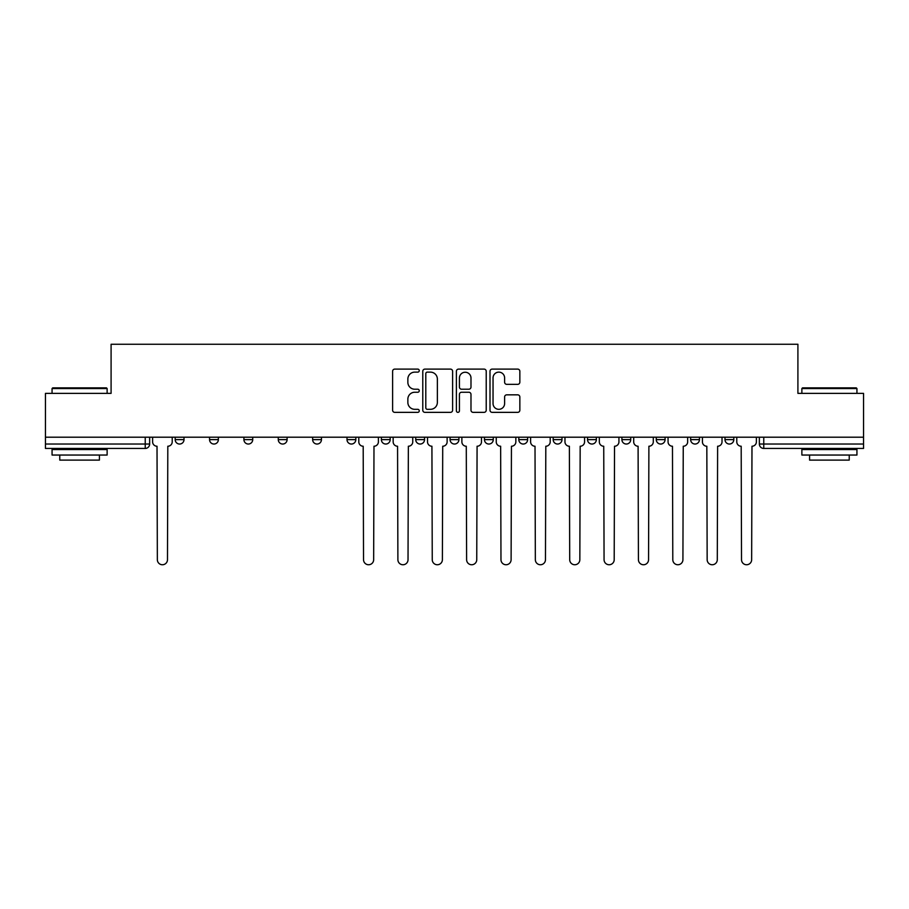 <?xml version="1.0" encoding="UTF-8"?>
<svg xmlns="http://www.w3.org/2000/svg" width="909" height="909" viewBox="0 0 909 909"><rect width="100%" height="100%" fill="white"/><g stroke="black" fill="none" stroke-linecap="round" stroke-linejoin="round"><path stroke-width="1.36" d="M419.254 370.622A1.511 1.511 0 0 0 417.742 369.111L394.767 369.111A2.159 2.159 0 0 0 392.608 371.27L392.608 410.186A2.159 2.159 0 0 0 394.767 412.356L417.742 412.356A1.511 1.511 0 0 0 419.254 410.834A1.511 1.511 0 0 0 417.742 409.323L414.765 409.323A6.92 6.92 0 0 1 407.857 402.403L407.857 399.165A6.92 6.92 0 0 1 414.765 392.245L417.742 392.245A1.511 1.511 0 0 0 419.254 390.734A1.511 1.511 0 0 0 417.742 389.222L414.765 389.222A6.92 6.92 0 0 1 407.857 382.303L407.857 379.053A6.92 6.92 0 0 1 414.765 372.133L417.742 372.133A1.511 1.511 0 0 0 419.254 370.622M724.996 437.206L724.996 439.626L733.813 439.626A4.409 4.409 0 0 1 729.404 444.035A4.409 4.409 0 0 1 724.996 439.626L724.996 437.206M553.183 437.206L553.183 439.626L561.989 439.626A4.409 4.409 0 0 1 557.592 444.035A4.409 4.409 0 0 1 553.183 439.626L553.183 437.206M450.091 437.206L450.091 439.626L458.909 439.626A4.409 4.409 0 0 1 454.5 444.035A4.409 4.409 0 0 1 450.091 439.626L450.091 437.206M381.371 437.206L381.371 439.626L390.177 439.626A4.409 4.409 0 0 1 385.78 444.035A4.409 4.409 0 0 1 381.371 439.626L381.371 437.206M347.011 437.206L347.011 439.626L355.817 439.626A4.409 4.409 0 0 1 351.408 444.035A4.409 4.409 0 0 1 347.011 439.626L347.011 437.206M278.279 439.626L278.279 437.206L278.279 439.626A4.409 4.409 0 0 0 282.688 444.035A4.409 4.409 0 0 1 278.279 439.626L287.096 439.626A4.409 4.409 0 0 1 282.688 444.035M209.559 439.626L209.559 437.206L209.559 439.626A4.409 4.409 0 0 0 213.956 444.035A4.409 4.409 0 0 1 209.559 439.626L218.365 439.626A4.409 4.409 0 0 1 213.956 444.035A4.409 4.409 0 0 0 218.365 439.626L218.365 437.206L218.365 439.626M517.687 384.348A2.159 2.159 0 0 0 519.846 382.189L519.846 371.27A2.159 2.159 0 0 0 517.687 369.111L492.178 369.111A2.159 2.159 0 0 0 490.008 371.27L490.008 410.186A2.159 2.159 0 0 0 492.178 412.356L517.687 412.356A2.159 2.159 0 0 0 519.846 410.186L519.846 397.006A2.159 2.159 0 0 0 517.687 394.836L506.767 394.836A2.159 2.159 0 0 0 504.609 397.006L504.609 403.539A5.784 5.784 0 0 1 498.825 409.323A5.784 5.784 0 0 1 493.042 403.539L493.042 377.917A5.784 5.784 0 0 1 498.825 372.133A5.784 5.784 0 0 1 504.609 377.917L504.609 382.189A2.159 2.159 0 0 0 506.767 384.348L517.687 384.348M45.45 437.206L45.45 393.37L111.091 393.37L111.091 344.25L797.909 344.25L797.909 393.37L863.55 393.37L863.55 437.206L45.45 437.206L45.45 444.035L149.644 444.035L149.644 437.206L149.644 444.035A4.409 4.409 0 0 1 145.235 448.444L45.45 448.444L45.45 444.035M452.602 371.27A2.159 2.159 0 0 0 450.444 369.111L424.935 369.111A2.159 2.159 0 0 0 422.776 371.27L422.776 410.186A2.159 2.159 0 0 0 424.935 412.356L450.444 412.356A2.159 2.159 0 0 0 452.602 410.186L452.602 371.27M458.556 369.111L484.065 369.111A2.159 2.159 0 0 1 486.224 371.27L486.224 410.186A2.159 2.159 0 0 1 484.065 412.356L473.146 412.356A2.159 2.159 0 0 1 470.987 410.186L470.987 394.404A2.159 2.159 0 0 0 468.828 392.245L461.579 392.245A2.159 2.159 0 0 0 459.42 394.404L459.42 410.834A1.511 1.511 0 0 1 457.909 412.356A1.511 1.511 0 0 1 456.398 410.834L456.398 371.27A2.159 2.159 0 0 1 458.556 369.111M759.356 437.206L759.356 444.035L863.55 444.035L863.55 448.444L763.765 448.444A4.409 4.409 0 0 1 759.356 444.035M863.55 437.206L863.55 444.035M733.813 437.206L733.813 439.626M699.441 437.206L699.441 439.626A4.409 4.409 0 0 1 695.044 444.035A4.409 4.409 0 0 1 690.635 439.626L699.441 439.626M690.635 437.206L690.635 439.626M665.081 437.206L665.081 439.626A4.409 4.409 0 0 1 660.673 444.035A4.409 4.409 0 0 1 656.275 439.626L665.081 439.626A4.409 4.409 0 0 1 660.673 444.035M656.275 437.206L656.275 439.626M630.721 437.206L630.721 439.626A4.409 4.409 0 0 1 626.312 444.035A4.409 4.409 0 0 1 621.904 439.626L630.721 439.626M621.904 437.206L621.904 439.626M596.361 437.206L596.361 439.626A4.409 4.409 0 0 1 591.952 444.035A4.409 4.409 0 0 1 587.544 439.626A4.409 4.409 0 0 0 591.952 444.035M587.544 437.206L587.544 439.626L596.361 439.626M561.989 437.206L561.989 439.626A4.409 4.409 0 0 1 557.592 444.035M527.629 437.206L527.629 439.626A4.409 4.409 0 0 1 523.22 444.035A4.409 4.409 0 0 1 518.823 439.626L527.629 439.626M518.823 437.206L518.823 439.626M493.269 437.206L493.269 439.626A4.409 4.409 0 0 1 488.86 444.035A4.409 4.409 0 0 1 484.463 439.626L493.269 439.626L493.269 437.206M484.463 437.206L484.463 439.626M458.909 437.206L458.909 439.626M424.537 437.206L424.537 439.626A4.409 4.409 0 0 1 420.14 444.035A4.409 4.409 0 0 1 415.731 439.626L424.537 439.626L424.537 437.206M415.731 437.206L415.731 439.626M390.177 439.626L390.177 437.206L390.177 439.626A4.409 4.409 0 0 1 385.78 444.035M355.817 439.626L355.817 437.206L355.817 439.626A4.409 4.409 0 0 1 351.408 444.035M321.456 437.206L321.456 439.626A4.409 4.409 0 0 1 317.048 444.035A4.409 4.409 0 0 1 312.639 439.626A4.409 4.409 0 0 0 317.048 444.035A4.409 4.409 0 0 0 321.456 439.626L321.456 437.206M312.639 437.206L312.639 439.626L321.456 439.626M287.096 437.206L287.096 439.626M252.725 437.206L252.725 439.626A4.409 4.409 0 0 1 248.327 444.035A4.409 4.409 0 0 1 243.919 439.626L252.725 439.626M243.919 437.206L243.919 439.626M184.004 437.206L184.004 439.626A4.409 4.409 0 0 1 179.596 444.035A4.409 4.409 0 0 1 175.187 439.626A4.409 4.409 0 0 0 179.596 444.035A4.409 4.409 0 0 0 184.004 439.626L184.004 437.206M175.187 437.206L175.187 439.626L184.004 439.626M427.31 372.133A1.511 1.511 0 0 0 425.798 373.644L425.798 407.811A1.511 1.511 0 0 0 427.31 409.323L430.446 409.323A6.92 6.92 0 0 0 437.365 402.403L437.365 379.053A6.92 6.92 0 0 0 430.446 372.133L427.31 372.133M470.987 378.03A5.784 5.784 0 0 0 465.203 372.247A5.784 5.784 0 0 0 459.42 378.03L459.42 387.052A2.159 2.159 0 0 0 461.579 389.222L468.828 389.222A2.159 2.159 0 0 0 470.987 387.052L470.987 378.03M152.61 437.206L152.61 441.831A4.409 4.409 0 0 0 157.018 446.239L157.348 559.683A5.068 5.068 0 0 0 162.416 564.75A5.068 5.068 0 0 0 167.483 559.683L167.813 446.239A4.409 4.409 0 0 0 172.221 441.831L172.221 437.206M52.063 388.529L52.722 387.87L106.467 387.87L107.126 388.529L52.063 388.529L52.063 393.37M107.126 455.045L52.063 455.045L52.063 449.546L107.126 449.546L107.126 455.045M99.422 455.045L99.422 460.113L59.767 460.113L59.767 455.045M801.874 388.529L802.533 387.87L856.278 387.87L856.937 388.529L801.874 388.529L801.874 393.37M856.937 455.045L801.874 455.045L801.874 449.546L856.937 449.546L856.937 455.045M849.233 455.045L849.233 460.113L809.578 460.113L809.578 455.045M358.794 437.206L358.794 441.831A4.409 4.409 0 0 0 363.191 446.239L363.532 559.683A5.068 5.068 0 0 0 368.588 564.75A5.068 5.068 0 0 0 373.656 559.683L373.985 446.239A4.409 4.409 0 0 0 378.394 441.831L378.394 437.206M393.154 437.206L393.154 441.831A4.409 4.409 0 0 0 397.563 446.239L397.892 559.683A5.068 5.068 0 0 0 402.96 564.75A5.068 5.068 0 0 0 408.027 559.683L408.357 446.239A4.409 4.409 0 0 0 412.754 441.831L412.754 437.206M427.514 437.206L427.514 441.831A4.409 4.409 0 0 0 431.923 446.239L432.252 559.683A5.068 5.068 0 0 0 437.32 564.75A5.068 5.068 0 0 0 442.388 559.683L442.717 446.239A4.409 4.409 0 0 0 447.126 441.831L447.126 437.206M461.874 437.206L461.874 441.831A4.409 4.409 0 0 0 466.283 446.239L466.612 559.683A5.068 5.068 0 0 0 471.68 564.75A5.068 5.068 0 0 0 476.748 559.683L477.077 446.239A4.409 4.409 0 0 0 481.486 441.831L481.486 437.206M496.246 437.206L496.246 441.831A4.409 4.409 0 0 0 500.643 446.239L500.973 559.683A5.068 5.068 0 0 0 506.04 564.75A5.068 5.068 0 0 0 511.108 559.683L511.437 446.239A4.409 4.409 0 0 0 515.846 441.831L515.846 437.206M530.606 437.206L530.606 441.831A4.409 4.409 0 0 0 535.015 446.239L535.344 559.683A5.068 5.068 0 0 0 540.412 564.75A5.068 5.068 0 0 0 545.468 559.683L545.809 446.239A4.409 4.409 0 0 0 550.206 441.831L550.206 437.206M564.966 437.206L564.966 441.831A4.409 4.409 0 0 0 569.375 446.239L569.704 559.683A5.068 5.068 0 0 0 574.772 564.75A5.068 5.068 0 0 0 579.84 559.683L580.169 446.239A4.409 4.409 0 0 0 584.567 441.831L584.567 437.206M599.326 437.206L599.326 441.831A4.409 4.409 0 0 0 603.735 446.239L604.065 559.683A5.068 5.068 0 0 0 609.132 564.75A5.068 5.068 0 0 0 614.2 559.683L614.529 446.239A4.409 4.409 0 0 0 618.938 441.831L618.938 437.206M633.698 437.206L633.698 441.831A4.409 4.409 0 0 0 638.095 446.239L638.425 559.683A5.068 5.068 0 0 0 643.492 564.75A5.068 5.068 0 0 0 648.56 559.683L648.89 446.239A4.409 4.409 0 0 0 653.298 441.831L653.298 437.206M668.058 437.206L668.058 441.831A4.409 4.409 0 0 0 672.467 446.239L672.796 559.683A5.068 5.068 0 0 0 677.864 564.75A5.068 5.068 0 0 0 682.92 559.683L683.25 446.239A4.409 4.409 0 0 0 687.659 441.831L687.659 437.206M702.418 437.206L702.418 441.831A4.409 4.409 0 0 0 706.827 446.239L707.157 559.683A5.068 5.068 0 0 0 712.224 564.75A5.068 5.068 0 0 0 717.292 559.683L717.621 446.239A4.409 4.409 0 0 0 722.019 441.831L722.019 437.206M736.779 437.206L736.779 441.831A4.409 4.409 0 0 0 741.187 446.239L741.517 559.683A5.068 5.068 0 0 0 746.584 564.75A5.068 5.068 0 0 0 751.652 559.683L751.982 446.239A4.409 4.409 0 0 0 756.39 441.831L756.39 437.206M145.235 437.206L145.235 448.444M763.765 437.206L763.765 448.444M107.126 393.37L107.126 388.529M94.57 449.546L94.57 448.444M64.619 449.546L64.619 448.444M856.937 393.37L856.937 388.529M844.381 449.546L844.381 448.444M814.43 449.546L814.43 448.444"/></g></svg>
